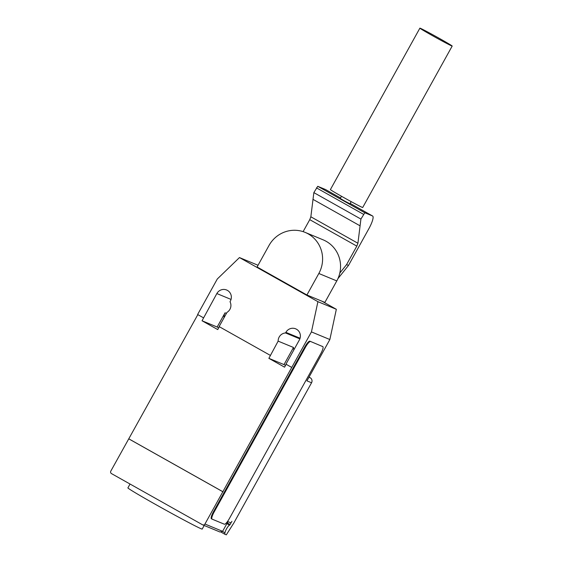 <?xml version="1.0" encoding="UTF-8"?>
<svg xmlns="http://www.w3.org/2000/svg" width="563" height="563" viewBox="0 0 563 563"><rect width="100%" height="100%" fill="white"/><g stroke="black" fill="none" stroke-linecap="round" stroke-linejoin="round"><path stroke-width="0.84" d="M451.723 45.92A18.466 0.486 29 0 0 452.188 46.053A18.466 0.486 29 0 0 438.084 37.686A18.466 0.486 29 0 0 420.35 28.284A18.466 0.486 29 0 0 419.885 28.15A18.466 0.486 29 0 0 433.989 36.518A18.466 0.486 29 0 0 451.723 45.92M452.188 46.053L362.699 207.501A18.466 0.486 -151 0 1 362.234 207.367A18.466 0.486 -151 0 1 344.5 197.958A18.466 0.486 -151 0 1 330.397 189.597L419.885 28.15M351.171 201.638L349.961 203.813L344.5 200.956L340.27 198.443L341.481 196.262M339.799 273.083L346.569 264.617L348.504 265.419L337.941 278.622M325.625 189.59A13.167 2.942 119.3 0 0 325.555 189.548A13.167 2.942 119.3 0 0 325.477 189.513L317.743 186.311L313.851 192.616L310.853 216.79L309.756 219.661L303.112 231.639M346.569 264.617L356.822 246.122L357.92 243.251L360.918 219.077L364.81 212.772L372.544 215.974A13.167 2.942 -60.7 0 1 372.622 216.009A13.167 2.942 -60.7 0 1 369.089 228.289L348.504 265.419M309.756 219.661L356.822 246.122M312.915 199.316L359.982 225.777M310.853 216.79L357.92 243.251M313.851 192.616L360.918 219.077M316.483 187.873L363.55 214.334M317.743 186.311L364.81 212.772M336.794 280.916A29.318 28.565 -67.5 0 0 323.092 239.817L305.125 232.385A29.318 28.565 112.5 0 1 318.834 273.484L306.912 294.991L324.872 302.422L336.794 280.916L318.834 273.484M306.912 294.991L257.087 266.982L269.008 245.475A29.318 28.565 112.5 0 1 305.125 232.385M204.186 525.476L202.201 529.065A42.478 1.112 -151 0 1 201.139 528.763A42.478 1.112 -151 0 1 160.335 507.122A42.478 1.112 -151 0 1 127.9 487.875L130.032 484.025M322.029 301.24L336.336 309.291L329.862 339.531L306.955 380.862L311.557 382.763L233.765 523.118L226.312 534.85L224.778 534.217L224.947 532.802A4.8 1.07 -60.7 0 1 226.467 528.96A4.8 1.07 -60.7 0 1 229.634 525.159L231.935 521.303A1.844 0.415 -60.7 0 1 230.661 522.753L228.36 521.802A1.844 0.415 119.3 0 0 227.079 523.259L222.603 531.331L204.946 524.026A1.844 1.802 112.5 0 1 202.483 524.758L111.488 473.603A1.844 1.802 112.5 0 1 110.812 471.104L197.831 314.626M311.557 382.763A3.695 3.596 -67.5 0 0 310.213 377.773L309.031 377.111M224.778 534.217L221.196 532.197M202.673 524.85L219.992 532.014L222.603 531.331M211.991 519.086L211.442 518.776A7.389 1.647 -60.7 0 1 211.406 518.755A7.389 1.647 -60.7 0 1 213.49 511.683L304.766 347.012L305.392 347.364L214.116 512.034A7.389 1.647 -60.7 0 0 212.033 519.107A7.389 1.647 -60.7 0 0 212.068 519.128L224.356 524.209A7.389 1.647 -60.7 0 0 229.472 518.389L320.748 353.712A7.389 1.647 -60.7 0 0 322.831 346.639L322.205 346.287A7.389 1.647 -60.7 0 1 322.24 346.308M304.766 347.012A7.389 1.647 -60.7 0 1 309.882 341.185L322.796 346.618A7.389 1.647 -60.7 0 1 322.831 346.639M322.796 346.618L309.882 341.185M305.392 347.364A7.389 1.647 -60.7 0 1 310.509 341.544M258.037 265.264L239.472 257.565L317.912 301.669L311.438 331.91L204.946 524.026M278.143 341.122L293.492 347.47L283.998 364.599L268.875 358.342L278.143 341.122A7.938 7.734 112.5 0 1 285.547 332.951L285.877 332.36A7.938 7.734 112.5 0 1 295.659 328.82A7.938 7.734 112.5 0 1 299.368 339.946L285.948 364.162L291.754 367.428M286.166 364.282L284.568 367.167L268.875 358.342M219.331 326.709L217.733 329.587L202.04 320.769L216.846 293.555A7.938 7.734 112.5 0 1 226.629 290.008A7.938 7.734 112.5 0 1 230.337 301.135L230.014 301.733A7.938 7.734 112.5 0 1 226.995 312.366L219.113 326.589L270.261 355.344M128.941 438.915L223.075 491.837M293.492 347.47A7.938 7.734 -67.5 0 0 293.893 349.834M299.868 338.877L285.547 332.951M329.862 339.531L311.438 331.91M203.426 317.771L197.62 314.506L217.304 278.988L239.472 257.565M226.425 313.394L225.038 312.817L217.163 327.026L202.04 320.769M225.038 312.817A7.938 7.734 -67.5 0 0 224.067 317.645M222.842 491.738L128.709 438.816M283.998 364.599L285.518 365.45M217.163 327.026L218.683 327.877M336.336 309.291L317.912 301.669M325.477 189.513L340.531 197.972L325.555 189.548M350.186 203.405L372.544 215.974M222.533 531.444L224.947 532.802M226.882 523.611L229.634 525.159M230.126 524.568L227.255 522.957M214.116 512.034L213.49 511.683M308.953 377.252L310.213 377.773M300.079 338.236L285.877 332.36M231.048 299.425L216.846 293.555M350.193 203.398L372.622 216.009M212.033 519.107L211.406 518.755"/></g></svg>
